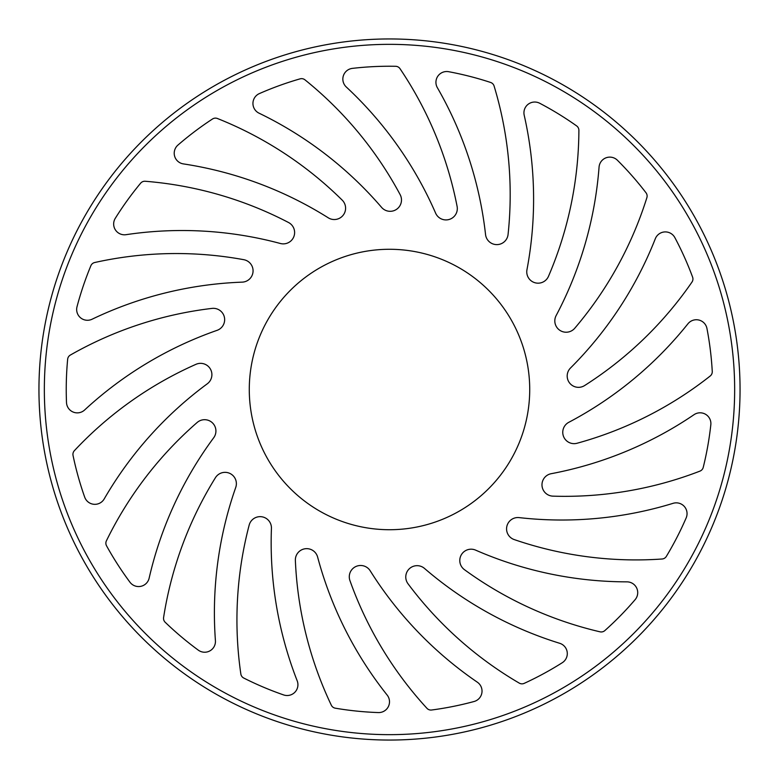 <?xml version="1.0" encoding="UTF-8"?>
<svg xmlns="http://www.w3.org/2000/svg" width="779" height="779" viewBox="0 0 779 779"><rect width="100%" height="100%" fill="white"/><g stroke="black" fill="none" stroke-linecap="round" stroke-linejoin="round"><path stroke-width="1.17" d="M734.655 389.5A345.155 345.155 0 0 0 389.5 44.345A345.155 345.155 0 0 0 44.345 389.5A345.155 345.155 0 0 0 389.5 734.655A345.155 345.155 0 0 0 734.655 389.5M38.95 389.5A350.55 350.55 0 0 1 389.5 38.95A350.55 350.55 0 0 1 740.05 389.5A350.55 350.55 0 0 1 389.5 740.05A350.55 350.55 0 0 1 38.95 389.5M482.026 691.09A10.789 10.789 0 0 0 477.332 682.19A379.022 379.022 0 0 1 370.191 570.773A11.325 11.325 0 0 0 349.937 580.598A374.495 374.495 0 0 0 426.941 708.306A5.395 5.395 0 0 0 431.615 710.01A323.266 323.266 0 0 0 474.06 701.509A10.789 10.789 0 0 0 482.026 691.09M567.297 653.6A10.789 10.789 0 0 0 559.702 643.298A379.022 379.022 0 0 1 424.487 568.417A11.325 11.325 0 0 0 408.021 583.773A374.495 374.495 0 0 0 519.242 683.105A5.395 5.395 0 0 0 524.218 683.358A323.266 323.266 0 0 0 562.272 662.715A10.789 10.789 0 0 0 567.297 653.6M637.719 592.644A10.789 10.789 0 0 0 626.949 581.855A379.022 379.022 0 0 1 475.667 550.149A11.325 11.325 0 0 0 464.459 569.683A374.495 374.495 0 0 0 600.025 631.818A5.395 5.395 0 0 0 604.845 630.591A323.266 323.266 0 0 0 635.128 599.655A10.789 10.789 0 0 0 637.719 592.644M687.049 513.634A10.789 10.789 0 0 0 673.095 503.322A379.022 379.022 0 0 1 519.194 517.616A11.325 11.325 0 0 0 514.237 539.584A374.495 374.495 0 0 0 662.101 559.001A5.395 5.395 0 0 0 666.337 556.41A323.266 323.266 0 0 0 686.163 517.918A10.789 10.789 0 0 0 687.049 513.634M710.896 423.591A10.789 10.789 0 0 0 694.04 414.671A379.022 379.022 0 0 1 551.191 473.7A11.325 11.325 0 0 0 552.934 496.145A374.495 374.495 0 0 0 699.951 471.12A5.395 5.395 0 0 0 703.233 467.39A323.266 323.266 0 0 0 710.828 424.769A10.789 10.789 0 0 0 710.896 423.591M712.269 371.758A5.395 5.395 0 0 0 712.259 371.456A323.266 323.266 0 0 0 706.952 328.485A10.789 10.789 0 0 0 687.935 323.791A379.022 379.022 0 0 1 568.826 422.296A11.325 11.325 0 0 0 577.103 443.241A374.495 374.495 0 0 0 710.214 375.994A5.395 5.395 0 0 0 712.269 371.758M692.94 278.999A5.395 5.395 0 0 0 692.599 277.12A323.266 323.266 0 0 0 674.867 237.634A10.789 10.789 0 0 0 655.305 238.744A379.022 379.022 0 0 1 570.53 367.98A11.325 11.325 0 0 0 584.61 385.556A374.495 374.495 0 0 0 691.986 282.056A5.395 5.395 0 0 0 692.94 278.999M647.125 196.055A5.395 5.395 0 0 0 646.005 192.773A323.266 323.266 0 0 0 617.426 160.26A10.789 10.789 0 0 0 599.061 167.095A379.022 379.022 0 0 1 556.138 315.583A11.325 11.325 0 0 0 574.775 328.222A374.495 374.495 0 0 0 646.872 197.671A5.395 5.395 0 0 0 647.125 196.055M578.894 130.307A5.395 5.395 0 0 0 576.626 125.906A323.266 323.266 0 0 0 539.73 103.266A10.789 10.789 0 0 0 524.199 115.204A379.022 379.022 0 0 1 526.955 269.748A11.325 11.325 0 0 0 548.484 276.331A374.495 374.495 0 0 0 578.894 130.336A5.395 5.395 0 0 0 578.894 130.307M510.187 194.633A374.495 374.495 0 0 0 494.09 86.021A5.395 5.395 0 0 0 490.614 82.457A323.266 323.266 0 0 0 448.685 71.707A10.789 10.789 0 0 0 437.36 87.686A379.022 379.022 0 0 1 485.551 234.557A11.325 11.325 0 0 0 508.064 234.498A374.495 374.495 0 0 0 510.187 194.633M457.312 208.606A11.325 11.325 0 0 0 457.107 206.435A374.495 374.495 0 0 0 399.997 68.669A5.395 5.395 0 0 0 395.625 66.293A323.266 323.266 0 0 0 352.381 68.377A10.789 10.789 0 0 0 346.275 86.985A379.022 379.022 0 0 1 435.607 213.125A11.325 11.325 0 0 0 457.312 208.606M401.487 199.989A11.325 11.325 0 0 0 400.143 194.643A374.495 374.495 0 0 0 304.959 79.838A5.395 5.395 0 0 0 300.09 78.854A323.266 323.266 0 0 0 259.378 93.587A10.789 10.789 0 0 0 259.027 113.169A379.022 379.022 0 0 1 381.574 207.37A11.325 11.325 0 0 0 401.487 199.989M345.594 208.217A11.325 11.325 0 0 0 342.234 200.164A374.495 374.495 0 0 0 217.438 118.505A5.395 5.395 0 0 0 212.492 119.002A323.266 323.266 0 0 0 177.933 145.089A10.789 10.789 0 0 0 183.377 163.902A379.022 379.022 0 0 1 328.241 217.799A11.325 11.325 0 0 0 345.594 208.217M294.618 232.541A11.325 11.325 0 0 0 288.522 222.502A374.495 374.495 0 0 0 145.206 181.264A5.395 5.395 0 0 0 140.629 183.201A323.266 323.266 0 0 0 115.292 218.305A10.789 10.789 0 0 0 126.042 234.683A379.022 379.022 0 0 1 280.352 243.486A11.325 11.325 0 0 0 294.618 232.541M253.068 270.829A11.325 11.325 0 0 0 243.788 259.689A374.495 374.495 0 0 0 94.687 262.523A5.395 5.395 0 0 0 90.88 265.717A323.266 323.266 0 0 0 77.014 306.731A10.789 10.789 0 0 0 92.107 319.215A379.022 379.022 0 0 1 242.162 282.144A11.325 11.325 0 0 0 253.068 270.829M224.654 319.653A11.325 11.325 0 0 0 211.995 308.406A374.495 374.495 0 0 0 70.353 355.058A5.395 5.395 0 0 0 67.656 359.236A323.266 323.266 0 0 0 66.497 402.519A10.789 10.789 0 0 0 84.609 409.997A379.022 379.022 0 0 1 217.068 330.345A11.325 11.325 0 0 0 224.654 319.653M211.898 374.68A11.325 11.325 0 0 0 195.977 364.319A374.495 374.495 0 0 0 74.385 450.661A5.395 5.395 0 0 0 73.041 455.452A323.266 323.266 0 0 0 84.687 497.138A10.789 10.789 0 0 0 104.191 498.959A379.022 379.022 0 0 1 207.292 383.794A11.325 11.325 0 0 0 211.898 374.68M215.919 431.03A11.325 11.325 0 0 0 197.155 422.481A374.495 374.495 0 0 0 106.411 540.821A5.395 5.395 0 0 0 106.538 545.797A323.266 323.266 0 0 0 129.957 582.205A10.789 10.789 0 0 0 149.13 578.193A379.022 379.022 0 0 1 213.699 437.759A11.325 11.325 0 0 0 215.919 431.03M236.378 483.681A11.325 11.325 0 0 0 215.423 477.712A374.495 374.495 0 0 0 163.59 617.543A5.395 5.395 0 0 0 165.177 622.255A323.266 323.266 0 0 0 198.285 650.144A10.789 10.789 0 0 0 215.423 640.659A379.022 379.022 0 0 1 235.735 487.43A11.325 11.325 0 0 0 236.378 483.681M271.443 527.977A11.325 11.325 0 0 0 249.163 525.104A374.495 374.495 0 0 0 240.847 674.001A5.395 5.395 0 0 0 243.749 678.042A323.266 323.266 0 0 0 283.614 694.926A10.789 10.789 0 0 0 297.188 680.807A379.022 379.022 0 0 1 271.433 528.405A11.325 11.325 0 0 0 271.443 527.977M389.5 701.791A10.789 10.789 0 0 0 387.153 695.072A379.022 379.022 0 0 1 317.618 557.034A11.325 11.325 0 0 0 295.368 560.442A374.495 374.495 0 0 0 331.309 705.18A5.395 5.395 0 0 0 335.272 708.179A323.266 323.266 0 0 0 378.341 712.571A10.789 10.789 0 0 0 389.5 701.791M249.28 389.5A140.22 140.22 0 0 0 389.5 529.72A140.22 140.22 0 0 0 529.72 389.5A140.22 140.22 0 0 0 389.5 249.28A140.22 140.22 0 0 0 249.28 389.5"/></g></svg>
